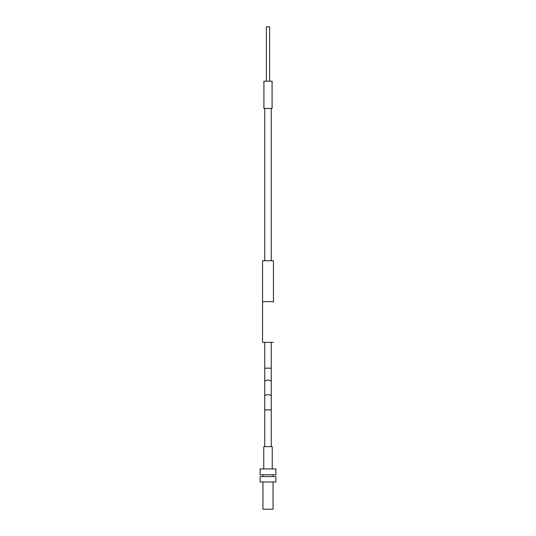 <?xml version="1.0" encoding="UTF-8"?>
<svg xmlns="http://www.w3.org/2000/svg" width="536" height="536" viewBox="0 0 536 536"><rect width="100%" height="100%" fill="white"/><g stroke="black" fill="none" stroke-linecap="round" stroke-linejoin="round"><path stroke-width="0.8" d="M262.56 260.737L273.44 260.737L273.44 302.163C273.802 301.359 262.198 301.359 262.56 302.163L262.56 260.737M273.44 342.343L262.56 342.343L262.56 302.163M264.737 108.406L264.737 260.737M271.263 108.406L271.263 260.737M268 108.406L263.92 108.406L263.92 81.204L272.08 81.204L272.08 108.406L268 108.406M269.635 81.204L269.635 26.8L266.365 26.8L266.365 81.204M272.241 468.94L272.241 446.635L263.759 446.635L263.759 468.94M260.114 468.94L275.886 468.94L275.886 474.762L260.114 474.762L260.114 468.94M273.059 474.762L273.059 476.558M262.942 474.762L262.942 476.558M260.114 476.558L275.886 476.558L275.886 481.998L260.114 481.998L260.114 476.558M273.032 481.998L273.032 509.2L262.968 509.2L262.968 481.998M271.263 342.343L271.263 368.185L264.737 368.185L264.737 342.343M271.263 368.185L271.263 381.786A3.263 1.635 180 0 0 268 380.151A3.263 1.635 180 0 0 264.737 381.786L264.737 368.185M271.263 381.786L271.263 396.312A3.263 1.635 180 0 0 268 394.684A3.263 1.635 180 0 0 264.737 396.312L264.737 381.786M271.263 396.312L271.263 409.913L264.737 409.913L264.737 396.312M271.263 409.913L271.263 446.635M264.737 409.913L264.737 446.635"/></g></svg>

